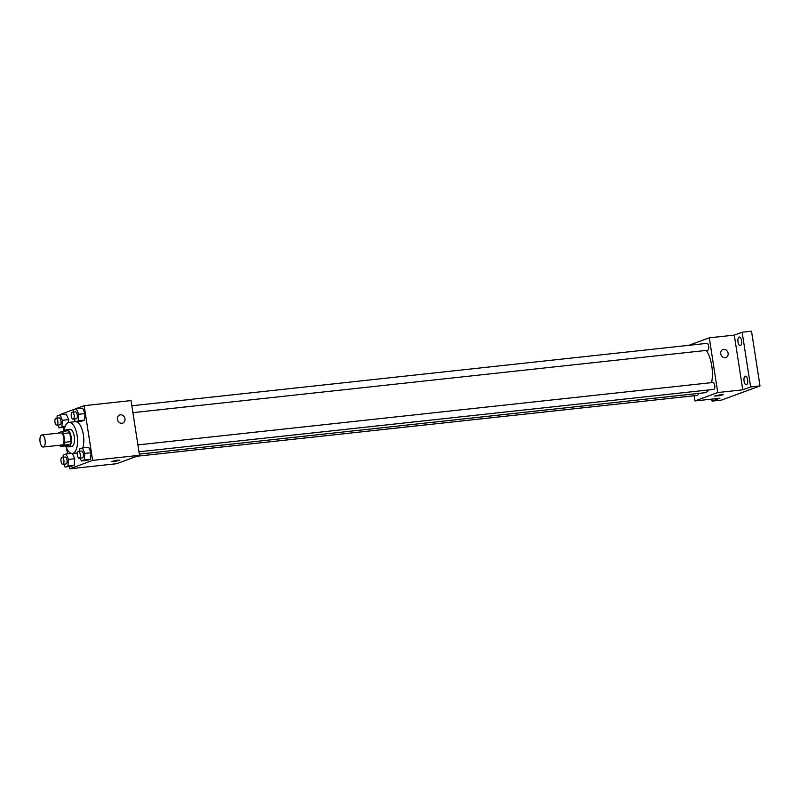 <?xml version="1.0" encoding="UTF-8"?>
<svg xmlns="http://www.w3.org/2000/svg" width="800" height="800" viewBox="0 0 800 800"><rect width="100%" height="100%" fill="white"/><g stroke="black" fill="none" stroke-linecap="round" stroke-linejoin="round"><path stroke-width="1.2" d="M45.08 440.05A6.08 2.6 83.8 0 1 43.24 447.02A6.08 2.6 83.8 0 1 40 441.25A6.08 2.6 83.8 0 1 41.93 434.92A6.08 2.6 83.8 0 1 45.08 440.05M41.93 434.92L60.68 432.88A6.08 2.6 83.8 0 1 63.84 438.01A6.08 2.6 83.8 0 1 61.99 444.98L43.24 447.02M71.12 441.59A8.26 3.53 83.8 0 1 70.48 444.42L66.82 445.77L60.56 446.45L64.23 445.1A8.26 3.53 83.8 0 0 64.87 442.27L71.12 441.59L69.76 432.81A8.26 3.53 83.8 0 0 68.36 430.74L62.11 431.42L58.45 432.77A8.26 3.53 83.8 0 0 58.31 433.14M60.56 446.45A8.26 3.53 83.8 0 1 59.62 445.24M64.87 442.27L63.51 433.49A8.26 3.53 83.8 0 0 62.11 431.42M70.48 444.42L64.23 445.1M69.76 432.81L63.51 433.49M66.44 445.81A8.69 3.71 -96.2 0 0 68.53 446.89A8.69 3.71 -96.2 0 0 68.91 446.8A8.69 3.71 -96.2 0 0 71.22 437.39A8.69 3.71 -96.2 0 0 66.65 429.61A8.69 3.71 -96.2 0 0 64.85 431.12M66.65 429.61L69.78 429.27A8.69 3.71 83.8 0 1 74.28 436.6A8.69 3.71 83.8 0 1 72.04 446.46A8.69 3.71 83.8 0 1 71.65 446.56L68.53 446.89M64.06 431.21A15.65 6.68 83.8 0 1 69.03 422.36A15.65 6.68 83.8 0 1 77.14 435.55A15.65 6.68 83.8 0 1 72.4 453.47A15.65 6.68 83.8 0 1 65.66 445.89M76.32 421.75A15.65 6.68 83.8 0 1 83.39 434.87A15.65 6.68 83.8 0 1 82.8 447.91M63.83 464.17L65.06 467L71.31 466.32L74.2 465.26L74.71 458.74L72.42 453.47L74.71 458.74L68.46 459.42L66.09 453.97L63.21 455.03L63.03 457.26M57.77 425.04L59 427.87L61.89 426.81L62.4 420.3L68.66 419.62L68.43 422.49L68.66 419.62L66.29 414.16L60.03 414.84L57.15 415.9L56.97 418.14M69.43 466.53L69.78 468.8L92.62 460.39L84.15 405.67L61.31 414.08L61.4 414.69M63.37 427.4L63.96 431.22M66.59 448.21L67.46 453.82M80.16 458.16L81.39 460.99L87.64 460.31L90.53 459.25L91.05 452.73L88.68 447.28L82.43 447.95L79.54 449.02L79.36 451.25M74.11 419.03L75.34 421.86L81.59 421.18L84.47 420.12L84.99 413.6L82.62 408.15L76.37 408.83L73.48 409.89L73.31 412.12M69.78 468.8L116.66 463.71L139.51 455.3L92.62 460.39M117.37 460.21L119.88 460.2L115.65 461.28L111.29 461.53L117.37 460.21M139.51 455.3L131.04 400.58L84.15 405.67M119.68 414.96A4.35 3.91 -110.2 0 1 122.68 423.12A4.35 3.91 -110.2 0 1 119.68 414.96A4.35 3.91 -110.2 0 1 122.68 423.12M119.88 460.2L111.29 461.53M706.32 350.41A23.5 10.04 83.8 0 1 711.76 365.83A23.5 10.04 83.8 0 1 711.59 382.63M708.74 389.94A23.5 10.04 83.8 0 1 704.64 392.75L139.32 454.11M132.91 412.65L707.62 350.27A3.48 1.48 -96.2 0 0 708.72 346.66A3.48 1.48 -96.2 0 0 706.87 343.36L131.84 405.77M698.45 393.43A3.48 1.48 83.8 0 1 697.34 395.41L136.99 456.23M137.9 444.9L712.93 382.49A3.48 1.48 83.8 0 1 714.73 385.42A3.48 1.48 83.8 0 1 713.68 389.4L138.96 451.78M694.12 395.76L694.92 400.95L717.76 392.54L709.29 337.82L688.97 345.3M717.76 392.54L742.77 389.83L750.62 386.94L760 385.92L721.45 400.11L712.07 401.13L719.93 398.24L694.92 400.95M720.63 394.73L723.14 394.73L718.91 395.8L714.55 396.06L720.63 394.73M760 385.92L751.53 331.2L742.15 332.22L734.3 335.11L709.29 337.82M742.77 389.83L734.3 335.11M722.94 349.49A4.35 3.91 -110.2 0 1 725.94 357.64A4.35 3.91 -110.2 0 1 722.94 349.49A4.35 3.91 -110.2 0 1 725.94 357.64M723.14 394.73L714.55 396.06M711.76 399.13L712.07 401.13M745.18 376.18A4.35 1.86 83.8 0 1 745.38 376.13A4.35 1.86 83.8 0 1 747.69 380.25A4.35 1.86 83.8 0 1 746.32 384.78A4.35 1.86 83.8 0 1 744.03 380.88A4.35 1.86 83.8 0 1 745.18 376.18M739.13 337.05A4.35 1.86 83.8 0 1 739.32 337.01A4.35 1.86 83.8 0 1 741.63 341.13A4.35 1.86 83.8 0 1 740.26 345.65A4.35 1.86 83.8 0 1 737.97 341.76A4.35 1.86 83.8 0 1 739.13 337.05M750.62 386.94L742.15 332.22M75.34 421.86L78.22 420.8L78.74 414.28L76.37 408.83M72.35 412.23L75.48 411.89A3.48 1.48 83.8 0 1 77.28 414.82A3.48 1.48 83.8 0 1 76.23 418.8L73.1 419.14A3.48 1.48 83.8 0 1 71.25 415.84A3.48 1.48 83.8 0 1 72.35 412.23A3.48 1.48 83.8 0 1 74.15 415.16A3.48 1.48 83.8 0 1 73.1 419.14M81.59 421.18L84.47 420.12L78.22 420.8M84.47 420.12L84.99 413.6L78.74 414.28M84.99 413.6L82.62 408.15M62.4 420.3L60.03 414.84M56.02 418.24L59.14 417.9A3.48 1.48 83.8 0 1 60.95 420.83A3.48 1.48 83.8 0 1 59.89 424.81L56.77 425.15A3.48 1.48 83.8 0 1 54.92 421.86A3.48 1.48 83.8 0 1 56.02 418.24A3.48 1.48 83.8 0 1 57.82 421.17A3.48 1.48 83.8 0 1 56.77 425.15M64.88 427.24L59 427.87M65.15 426.46L61.89 426.81M68.66 419.62L66.29 414.16M81.39 460.99L84.28 459.92L84.79 453.41L82.43 447.95M78.41 451.35L81.53 451.01A3.48 1.48 83.8 0 1 83.34 453.94A3.48 1.48 83.8 0 1 82.28 457.93L79.16 458.27A3.48 1.48 83.8 0 1 77.31 454.97A3.48 1.48 83.8 0 1 78.41 451.35A3.48 1.48 83.8 0 1 80.21 454.28A3.48 1.48 83.8 0 1 79.16 458.27M87.64 460.31L90.53 459.25L84.28 459.92M90.53 459.25L91.05 452.73L84.79 453.41M91.05 452.73L88.68 447.28M65.06 467L67.94 465.94L68.46 459.42M62.07 457.37L65.2 457.03A3.48 1.48 83.8 0 1 67 459.96A3.48 1.48 83.8 0 1 65.95 463.94L62.83 464.28A3.48 1.48 83.8 0 1 60.97 460.98A3.48 1.48 83.8 0 1 62.07 457.37A3.48 1.48 83.8 0 1 63.88 460.3A3.48 1.48 83.8 0 1 62.83 464.28M71.31 466.32L74.2 465.26L67.94 465.94M74.2 465.26L74.71 458.74M71.36 453.4L66.09 453.97M75.26 421.68L69.03 422.36M77.36 452.93L72.4 453.47"/></g></svg>
